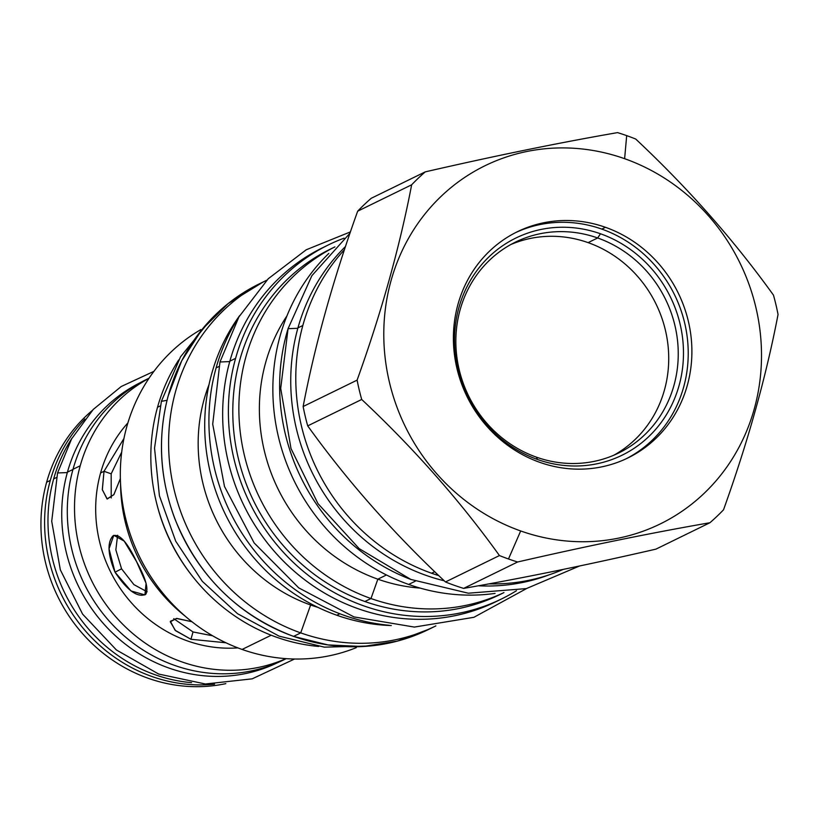 <?xml version="1.0" encoding="UTF-8"?>
<svg xmlns="http://www.w3.org/2000/svg" width="819" height="819" viewBox="0 0 819 819"><rect width="100%" height="100%" fill="white"/><g stroke="black" fill="none" stroke-linecap="round" stroke-linejoin="round"><path stroke-width="1.23" d="M286.22 658.65L283.743 659.868A156.112 145.833 -116.1 0 1 121.765 633.752A156.112 145.833 -116.1 0 1 73.004 469.307L80.221 465.776A156.112 145.833 -116.1 0 1 148.956 378.358A156.112 145.833 -116.1 0 0 80.221 465.776A156.112 145.833 -116.1 0 0 126.853 628.255A156.112 145.833 -116.1 0 0 286.005 658.64A156.112 145.833 -116.1 0 1 126.853 628.255A156.112 145.833 -116.1 0 1 80.221 465.776L73.004 469.307A156.112 145.833 -116.1 0 1 146.591 379.381L149.078 378.173M120.362 478.593L113.81 494.737L107.023 498.935L102.303 489.567L104.013 471.294L100.573 472.983A133.753 124.959 63.9 0 0 237.879 647.88A133.753 124.959 63.9 0 1 100.573 472.983A133.753 124.959 -116.1 0 1 127.887 422.932A133.753 124.959 -116.1 0 0 100.573 472.983L104.013 471.294L123.935 438.513L104.013 471.294L111.179 473.832L111.21 497.942L111.179 473.832L121.703 452.068L111.179 473.832L104.013 471.294L102.344 489.803L107.228 499.017L113.923 494.563L120.362 478.593M225.921 642.772L190.96 639.281L175.573 630.691L170.28 621.846L176.464 618.447L191.943 621.734L176.996 618.458L170.393 621.252L175.082 630.241L190.96 639.281L193.008 631.94L212.664 635.8L193.008 631.94L173.72 618.673L193.008 631.94L190.96 639.281L225.921 642.772M136.589 561.68C145.762 578.265 148.802 589.158 145.71 594.369C137.51 597.89 127.293 590.509 115.039 572.225C107.801 554.637 107.115 542.516 112.971 535.861C119.257 533.343 127.129 541.953 136.589 561.68L146.089 583.312L144.922 594.901L130.999 590.949L115.039 572.225L121.56 568.816L133.917 584.623L147.113 591.789L133.917 584.623L121.56 568.816L115.848 549.877L117.608 535.237L115.848 549.877L121.56 568.816L115.039 572.225L109.029 548.771L113.821 535.298L124.201 541.103L136.589 561.68M286.169 658.65A156.112 145.833 -116.1 0 1 122.83 634.715A156.112 145.833 -116.1 0 1 73.004 469.307A156.112 145.833 -116.1 0 1 146.673 379.34M214.558 684.193A156.112 145.833 -116.1 0 1 50.307 480.405A156.112 145.833 -116.1 0 1 84.91 419.052A156.112 145.833 -116.1 0 0 50.307 480.405L46.642 482.196A156.112 145.833 -116.1 0 1 92.291 410.473A156.112 145.833 -116.1 0 0 46.642 482.196A156.112 145.833 63.9 0 0 82.924 634.06A156.112 145.833 63.9 0 0 225.86 683.63A156.112 145.833 63.9 0 1 82.924 634.06A156.112 145.833 63.9 0 1 46.642 482.196L50.307 480.405A156.112 145.833 -116.1 0 0 214.558 684.193M624.621 158.691A199.386 186.261 63.9 0 0 391.072 280.559A199.386 186.261 63.9 0 0 520.679 530.958A199.386 186.261 63.9 0 0 754.217 409.101A199.386 186.261 63.9 0 0 624.621 158.691L626.689 135.626A226.74 211.824 63.9 0 0 617.536 132.617C559.725 142.629 495.638 155.712 425.256 171.867A226.74 211.824 63.9 0 0 411.66 184.797C399.764 246.826 381.582 311.937 357.115 380.129A226.74 211.824 63.9 0 0 361.701 399.477C413.902 448.433 459.817 500.46 499.447 555.558A226.74 211.824 63.9 0 0 508.486 558.978A226.74 211.824 63.9 0 0 517.628 561.988C588.011 545.833 652.108 532.749 709.919 522.737A226.74 211.824 63.9 0 0 723.515 509.817C747.982 441.625 766.154 376.515 778.05 314.486A226.74 211.824 63.9 0 0 773.464 295.127C733.834 240.028 687.919 188.001 635.718 139.046A226.74 211.824 63.9 0 0 626.689 135.626A226.74 211.824 63.9 0 0 617.536 132.617C559.725 142.629 495.638 155.712 425.256 171.867A226.74 211.824 63.9 0 0 411.66 184.797C399.764 246.826 381.582 311.937 357.115 380.129A226.74 211.824 63.9 0 0 361.701 399.477C413.902 448.433 459.817 500.46 499.447 555.558A226.74 211.824 63.9 0 0 508.486 558.978A226.74 211.824 63.9 0 0 517.628 561.988C588.011 545.833 652.108 532.749 709.919 522.737A226.74 211.824 63.9 0 0 723.515 509.817C747.982 441.625 766.154 376.515 778.05 314.486A226.74 211.824 63.9 0 0 773.464 295.127C733.834 240.028 687.919 188.001 635.718 139.046A226.74 211.824 63.9 0 0 626.689 135.626L624.621 158.691A199.386 186.261 63.9 0 0 391.072 280.559A199.386 186.261 63.9 0 0 520.679 530.958A199.386 186.261 63.9 0 0 754.217 409.101A199.386 186.261 63.9 0 0 624.621 158.691M605.456 227.303A125.891 117.608 63.9 0 0 458.005 304.248A125.891 117.608 63.9 0 0 539.834 462.356A125.891 117.608 63.9 0 0 687.295 385.411A125.891 117.608 63.9 0 0 605.456 227.303A125.891 117.608 63.9 0 0 517.352 231.736A125.891 117.608 63.9 0 0 454.013 350.798A125.891 117.608 63.9 0 0 539.834 462.356A125.891 117.608 63.9 0 0 627.948 457.923A125.891 117.608 63.9 0 0 691.277 338.861A125.891 117.608 63.9 0 0 605.456 227.303L601.791 229.095L605.456 227.303M242.107 649.447A177.385 165.714 63.9 0 0 356.296 647.645A177.385 165.714 63.9 0 1 242.107 649.447A177.385 165.714 -116.1 0 1 121.836 498.003A177.385 165.714 -116.1 0 1 200.798 329.627A177.385 165.714 -116.1 0 0 121.836 498.003A177.385 165.714 -116.1 0 0 242.107 649.447L271.191 635.227L242.107 649.447M191.523 575.061A177.385 165.714 -116.1 0 1 156.89 504.248A177.385 165.714 -116.1 0 0 191.523 575.061M120.557 483.742A161.476 150.85 63.9 0 0 185.381 616.328A161.476 150.85 63.9 0 1 120.557 483.742M336.824 615.243A192.404 179.75 63.9 0 0 391.287 625.562A192.404 179.75 63.9 0 1 336.824 615.243A192.404 179.75 -116.1 0 1 239.711 315.571A192.404 179.75 -116.1 0 0 336.824 615.243L339.834 613.769L336.824 615.243M428.378 629.545A192.404 179.75 -116.1 0 1 428.286 629.596A192.404 179.75 -116.1 0 1 293.611 636.373L300.716 632.892A192.404 179.75 -116.1 0 1 169.553 462.387A192.404 179.75 -116.1 0 1 266.349 280.415A192.404 179.75 -116.1 0 1 266.82 280.19A192.404 179.75 -116.1 0 0 169.523 462.111A192.404 179.75 -116.1 0 0 300.716 632.892L310.626 604.985A163.8 153.02 -116.1 0 1 209.019 384.633A163.8 153.02 -116.1 0 0 310.626 604.985L311.937 604.35L310.626 604.985A163.8 153.02 63.9 0 0 317.936 607.37A163.8 153.02 63.9 0 1 310.626 604.985L300.716 632.892A192.404 179.75 63.9 0 0 435.862 625.89A192.404 179.75 63.9 0 1 435.391 626.125L428.276 629.596A192.404 179.75 -116.1 0 1 293.611 636.373A192.404 179.75 -116.1 0 1 162.449 465.868A192.404 179.75 -116.1 0 1 259.244 283.896A192.404 179.75 -116.1 0 1 259.347 283.845L259.244 283.896A192.404 179.75 -116.1 0 0 162.449 465.868A192.404 179.75 -116.1 0 0 293.611 636.373L300.716 632.892A192.404 179.75 63.9 0 0 435.391 626.125M431.582 573.228A197.768 184.756 63.9 0 0 438.82 575.624A197.768 184.756 63.9 0 1 431.582 573.228A197.768 184.756 63.9 0 1 344.461 249.693A197.768 184.756 63.9 0 0 431.582 573.228L434.725 571.693L431.582 573.228M488.902 583.875A197.768 184.756 63.9 0 0 563.247 569.389A197.768 184.756 63.9 0 1 488.902 583.875M411.21 579.586A197.768 184.756 -116.1 0 1 288.237 328.081A197.768 184.756 -116.1 0 0 411.21 579.586M408.661 584.438A197.768 184.756 63.9 0 0 495.075 593.396A197.768 184.756 63.9 0 1 408.661 584.438A197.768 184.756 -116.1 0 1 328.828 253.409A197.768 184.756 -116.1 0 0 408.661 584.438L415.294 581.193L408.661 584.438M334.91 246.898L330.538 249.037A192.404 179.75 63.9 0 0 233.732 431.009A192.404 179.75 63.9 0 0 364.905 601.515L370.976 598.535A192.404 179.75 -116.1 0 1 239.916 429.054A192.404 179.75 -116.1 0 1 334.879 246.918A192.404 179.75 -116.1 0 0 239.916 429.054A192.404 179.75 -116.1 0 0 370.976 598.535L377.856 579.176A172.563 161.21 -116.1 0 1 286.988 315.827A172.563 161.21 -116.1 0 0 377.856 579.176L386.455 574.969L377.856 579.176A172.563 161.21 63.9 0 0 420.116 588.093A172.563 161.21 63.9 0 1 377.856 579.176L370.976 598.535A192.404 179.75 63.9 0 0 503.91 592.608A192.404 179.75 63.9 0 1 370.976 598.535L364.905 601.515A192.404 179.75 63.9 0 0 499.57 594.737L503.941 592.598M463.636 588.39L517.628 561.988L463.636 588.39C521.447 578.378 585.544 565.294 655.927 549.139L709.919 522.737L655.927 549.139C585.544 565.294 521.447 578.378 463.636 588.39A226.74 211.824 63.9 0 1 454.494 585.38A226.74 211.824 -116.1 0 1 445.464 581.961L499.447 555.558L445.464 581.961A226.74 211.824 -116.1 0 0 454.494 585.38A226.74 211.824 63.9 0 0 463.636 588.39M357.668 211.189A226.74 211.824 -116.1 0 1 371.263 198.27L425.256 171.867L371.263 198.27A226.74 211.824 -116.1 0 0 357.668 211.189C333.2 279.381 315.018 344.492 303.132 406.521L357.115 380.129L303.132 406.521A226.74 211.824 -116.1 0 0 307.709 425.88C347.338 480.978 393.253 533.005 445.464 581.961C393.253 533.005 347.338 480.978 307.709 425.88L361.701 399.477L307.709 425.88A226.74 211.824 -116.1 0 1 303.132 406.521C315.018 344.492 333.2 279.381 357.668 211.189L411.66 184.797L357.668 211.189M520.679 530.958L508.486 558.978L520.679 530.958M613.789 455.231A117.393 109.674 63.9 0 0 667.843 343.867A117.393 109.674 63.9 0 0 588.114 242.629L597.645 237.971L600.491 233.773A120.884 112.93 63.9 0 1 679.064 385.585A120.884 112.93 63.9 0 1 537.469 459.469A120.884 112.93 63.9 0 0 679.064 385.585A120.884 112.93 63.9 0 0 600.491 233.773A120.884 112.93 -116.1 0 0 458.896 307.657A120.884 112.93 -116.1 0 0 537.469 459.469A120.884 112.93 -116.1 0 1 458.896 307.657A120.884 112.93 -116.1 0 1 600.491 233.773L597.645 237.971A117.393 109.674 63.9 0 1 677.671 342.004A117.393 109.674 63.9 0 1 618.611 453.03A117.393 109.674 63.9 0 1 536.445 457.166L537.469 459.469L536.445 457.166A117.393 109.674 63.9 0 0 673.955 385.411A117.393 109.674 63.9 0 0 597.645 237.971A117.393 109.674 -116.1 0 0 515.479 242.107A117.393 109.674 -116.1 0 0 456.418 353.132A117.393 109.674 -116.1 0 0 536.445 457.166A117.393 109.674 -116.1 0 1 460.135 309.725A117.393 109.674 -116.1 0 1 597.645 237.971L588.114 242.629A117.393 109.674 63.9 0 0 510.769 244.564A117.393 109.674 63.9 0 1 588.114 242.629A117.393 109.674 63.9 0 1 667.843 343.867A117.393 109.674 63.9 0 1 613.789 455.231M515.52 232.647A125.891 117.608 -116.1 0 1 601.791 229.095A125.891 117.608 63.9 0 1 687.499 339.578A125.891 117.608 63.9 0 1 626.105 458.804A125.891 117.608 63.9 0 0 687.499 339.578A125.891 117.608 63.9 0 0 601.791 229.095A125.891 117.608 -116.1 0 0 515.52 232.647M161.394 401.341L167.035 400.296M157.524 407.248A183.108 171.058 63.9 0 0 318.714 646.457A183.108 171.058 63.9 0 1 157.524 407.248A183.108 171.058 -116.1 0 1 178.655 360.012A183.108 171.058 -116.1 0 0 157.524 407.248L160.166 405.958L157.524 407.248M67.434 472.164A155.927 145.669 63.9 0 0 115.888 636.199A155.927 145.669 63.9 0 0 277.365 662.786A155.927 145.669 63.9 0 1 115.888 636.199A155.927 145.669 63.9 0 1 67.434 472.164A155.927 145.669 -116.1 0 1 140.377 382.627A155.927 145.669 -116.1 0 0 67.434 472.164L72.952 469.461L67.434 472.164M153.921 371.355L121.212 386.517L93.253 409.439L71.642 438.81L57.555 472.952L67.312 472.583M53.675 478.89A155.927 145.669 63.9 0 0 191.574 682.647A155.927 145.669 63.9 0 1 53.675 478.89A155.927 145.669 -116.1 0 1 72.021 438.134A155.927 145.669 -116.1 0 0 53.675 478.89L56.337 477.59L53.675 478.89M322.829 247.625A197.062 184.091 -116.1 0 0 229.863 361.169L235.596 358.364A197.062 184.091 63.9 0 0 303.941 571.826A197.062 184.091 63.9 0 0 516.461 590.724A197.062 184.091 63.9 0 1 501.617 598.914A197.062 184.091 63.9 0 1 297.143 565.949A197.062 184.091 63.9 0 1 235.596 358.364A197.062 184.091 -116.1 0 1 344.072 238.165A197.062 184.091 -116.1 0 0 328.491 244.861L322.758 247.666A197.062 184.091 -116.1 0 0 229.863 361.169A197.062 184.091 63.9 0 0 292.67 569.881A197.062 184.091 63.9 0 0 498.73 600.286A197.062 184.091 63.9 0 1 495.884 601.719L501.617 598.914M333.589 247.584A192.404 179.75 63.9 0 0 233.569 429.217A192.404 179.75 63.9 0 0 364.905 601.515A192.404 179.75 63.9 0 0 499.672 594.686M495.884 601.719A197.062 184.091 63.9 0 1 291.41 568.755A197.062 184.091 63.9 0 1 229.863 361.169L235.596 358.364A197.062 184.091 -116.1 0 1 328.491 244.861M219.973 361.988L229.75 361.588M216.114 367.895A197.062 184.091 63.9 0 0 389.26 625.286A197.062 184.091 63.9 0 1 216.114 367.895A197.062 184.091 -116.1 0 1 238.677 317.332A197.062 184.091 -116.1 0 0 216.114 367.895L218.745 366.605L216.114 367.895M297.942 327.876A197.062 184.091 63.9 0 0 444.226 580.794A197.062 184.091 63.9 0 1 297.942 327.876A197.062 184.091 -116.1 0 1 345.526 246.478A197.062 184.091 -116.1 0 0 297.942 327.876L302.846 325.481L297.942 327.876M478.327 585.79A197.062 184.091 63.9 0 0 549.139 574.825A197.062 184.091 63.9 0 1 478.327 585.79M350.03 233.118L311.865 275.696L288.063 328.665L297.829 328.296M266.349 280.415L259.244 283.896M429.637 628.931L397.317 641.123L363.001 646.519L327.948 644.922L293.53 636.383C237.49 615.13 197.881 575.798 174.703 518.386C159.613 477.631 157.422 436.834 168.141 396.017L181.716 360.78L202.006 329.525L228.184 303.552L262.817 282.197M370.29 645.966L324.375 647.153L279.136 636.148L237.551 613.718L202.313 581.336L175.696 541.154L159.408 495.761L154.535 448.116L161.394 401.31L180.549 356.797L210.637 319.686M57.555 472.952L51.71 521.273L60.34 569.85L82.596 614.127L116.421 649.979L158.661 674.047L205.395 683.998L252.191 678.838L294.584 659.008M526.637 588.523L473.904 617.301L414.353 627.078L353.962 616.912L298.751 587.888L254.136 542.925L224.488 486.486L212.705 424.119L219.983 361.957L238.913 316.933L268.274 278.726L306.255 249.764L350.45 231.89M288.063 328.665L280.712 388.401L291.001 448.536L317.967 503.603L359.152 548.607L410.831 579.432L468.325 593.202L526.361 588.595L579.535 565.99"/></g></svg>
